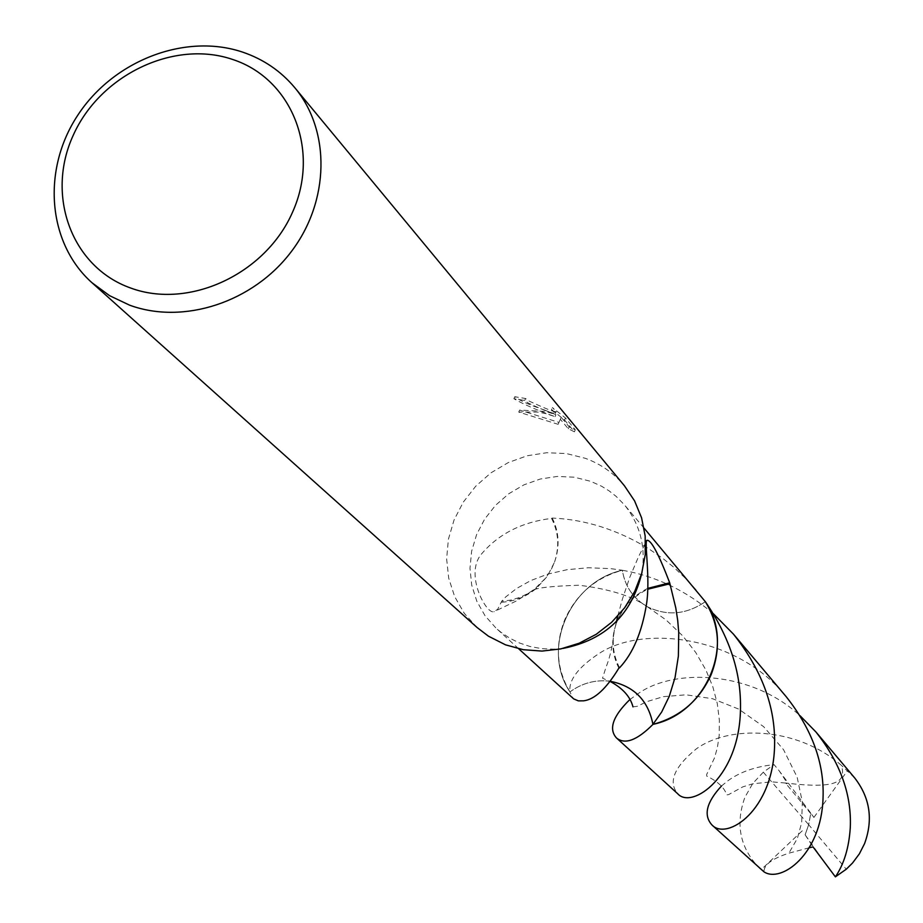 <?xml version="1.0" encoding="UTF-8"?>
<svg xmlns="http://www.w3.org/2000/svg" width="923" height="923" viewBox="0 0 923 923"><rect width="100%" height="100%" fill="white"/><g stroke="black" fill="none" stroke-linecap="round" stroke-linejoin="round"><path stroke-width="0.69" stroke-dasharray="4.62 3.46" d="M477.133 627.548L464.269 613.31L454.693 596.662L448.728 578.26L446.617 558.853L448.416 539.194L454.035 520.053L463.265 502.158L475.714 486.225L490.932 472.853L508.296 462.561L527.16 455.766L546.774 452.72L566.387 453.562L585.24 458.281C600.804 464.004 613.876 473.187 624.456 485.81M563.065 648.408L553.915 649.157L541.789 648.673L529.964 646.481L519.43 642.962L509.819 638.231L500.97 632.29L496.078 628.182L485.025 615.722L476.799 601.185L471.722 585.17L469.98 568.303L471.63 551.227L476.591 534.625L484.656 519.118L495.524 505.319L508.769 493.759L523.883 484.875L540.278 479.025L557.319 476.43L574.36 477.214L590.72 481.333L601.542 486.213L609.099 490.874L616.079 496.332L624.352 504.766C640.054 524.172 645.927 546.739 641.97 572.491M544.547 410.02L555.911 414.692L545.758 411.45L519.614 410.089L558.957 422.399L561.207 417.288L569.168 426.841L575.283 429.795L565.464 417.969L552.323 407.516L556.2 411.508C555.75 412.304 550.973 410.735 541.836 406.801L529.133 401.101L525.545 398.494L514.757 396.728C519.903 400.697 529.837 405.128 544.547 410.02M696.069 589.82L686.977 579.748L673.755 567.241L663.106 558.634L648.073 548.32C617.083 529.571 585.136 519.487 552.231 518.057L551.55 518.403C521.714 522.095 498.235 534.094 481.137 554.423C464.534 574.625 486.398 614.487 493.886 611.741L497.682 609.307L501.697 601.265L505.723 596.927L516.568 588.505L530.737 580.579L547.754 574.118L567.137 569.687L588.366 567.749L610.818 568.649L622.344 570.252C624.929 586.405 633.259 598.554 647.346 606.723C667.017 616.333 686.343 614.649 705.322 601.681C686.343 614.66 667.017 616.345 647.335 606.734C633.247 598.565 624.917 586.405 622.344 570.241L622.356 570.252C655.734 576.056 686.077 590.558 713.387 613.749M551.469 409.5L564.588 420.011L574.418 431.814L568.326 428.803L560.353 419.273L558.138 424.315L518.749 412.096L537.624 412.073L545.331 413.469L555.081 416.642C537.036 410.193 523.306 404.228 513.892 398.724L524.702 400.444L528.291 403.051C542.701 409.858 551.712 413.342 555.346 413.492L551.469 409.5L552.323 407.516M524.702 400.444L525.545 398.494M574.418 431.814L575.283 429.795M564.588 420.011L565.464 417.969M513.892 398.724L514.757 396.728M555.081 416.642L555.923 414.692M568.326 428.803L569.168 426.841M560.353 419.273L561.207 417.288M558.138 424.315L558.957 422.399M518.749 412.096L519.614 410.089M647.75 588.378C632.567 595.877 622.09 607.53 616.322 623.337C622.264 607.888 632.728 596.523 647.715 589.232M619.564 667.779C612.826 654.73 611.441 640.908 615.376 626.313L616.322 623.337M618.871 668.125C612.837 656.103 611.326 643.354 614.349 629.878L616.345 623.256M610.322 681.301L609.307 681.162C595.035 679.628 581.905 683.216 569.941 691.915L573.137 698.423M786.361 696.888C737.639 635.624 643.239 624.536 599.281 653.38C578.352 667.121 568.568 679.974 569.929 691.915C540.786 648.823 569.999 581.559 622.344 570.252C569.999 581.548 540.774 648.811 569.941 691.915C581.905 683.205 595.023 679.616 609.318 681.151C633.559 685.57 648.096 699.969 652.942 724.37M552.231 518.057C559.142 531.983 559.903 546.67 554.538 562.107L551.4 569.179L545.735 577.994L534.59 589.082L528.452 593.224L519.926 597.366L510.927 600.065L501.697 601.265M501.743 602.246C514.688 601.415 526.295 596.731 536.586 588.182L547.351 576.275L554.573 562.049M551.55 518.403C558.6 532.133 559.592 546.704 554.538 562.107M721.509 785.981L728.097 780.639C740.084 771.963 755.395 766.621 774.039 764.613L778.793 770.301C786.454 781.343 788.715 785.588 785.554 783.039L785.392 782.969C840.507 789.753 845.664 780.408 841.43 765.386C796.561 726.078 728.559 725.097 696.104 749.038C674.102 767.175 667.975 782.081 677.724 793.768M831.427 871.947L805.121 834.807L808.686 824.724L763.309 772.17L774.039 764.613M763.309 772.17L752.753 783.489L744.919 797.253C735.031 824.654 740.096 848.525 760.114 868.866M569.929 691.915C556.488 669.083 554.804 644.912 564.899 619.414C576.483 594.077 595.635 577.694 622.344 570.241M629.786 699.622L639.247 692.861C675.959 667.94 751.922 671.183 800.103 715.763M854.663 777.893L841.43 765.386M809.286 847.752L788.877 853.187C771.974 858.678 763.679 864.897 763.99 871.843M778.781 770.301L810.809 813.175L808.686 824.724L846.253 869.224M805.121 834.807L808.686 824.724L810.775 813.151L813.913 817.432L785.392 782.969M805.098 834.773L813.025 846.887M802.272 830.792L761.094 869.743M813.913 817.432L847.499 770.693M644.069 528.152L624.352 504.766M556.2 411.52L555.346 413.492M615.376 626.313L616.46 621.502M617.752 616.126L622.425 599.027L629.832 577.175L638.612 556.5L646.123 541.847M614.349 629.89C612.907 644.577 610.115 657.072 605.973 667.364L602.534 678.209L610.184 681.486M518.691 648.788L496.078 628.182M647.346 606.723C632.543 596.235 609.768 589.07 579.033 585.228C550.719 586.151 535.202 587.951 532.479 590.639M536.586 588.182L516.211 601.035L493.886 611.741M632.982 706.856L637.216 706.314L647.046 701.584L663.395 696.646L686.089 694.8L712.614 698.734L738.608 709.049L763.644 726.678L783.558 749.695L797.149 777.178L802.341 802.041L801.66 822.693L797.357 838.442L788.877 853.187M785.554 783.039L771.386 781.827L752.753 783.812L742.83 786.858L728.489 794.668L726.678 794.83C724.405 787.642 717.771 781.412 706.776 776.128L706.66 774.501L714.402 758.106L717.333 747.884L719.167 735.631L719.386 720.402L717.275 703.511L712.856 686.874L705.957 670.121L695.757 652.503L682.778 635.912L666.129 620.002L647.335 606.734"/><path stroke-width="1.38" d="M294.772 87.662L624.456 485.81L634.586 500.889L641.577 517.815L645.165 535.975L645.223 554.723L641.716 573.402L634.77 591.308L624.629 607.807L611.649 622.298L596.316 634.239L579.171 643.216L560.861 648.892L542.02 651.084L523.364 649.711L505.539 644.842L488.475 636.201L477.133 627.548L92 282.75C47.396 243.014 41.72 169.647 77.844 115.121C113.621 60.376 185.477 32.697 242.853 52.196C263.586 59.303 280.892 71.117 294.772 87.662C330.792 130.778 329.719 201.145 291.31 251.621C253.167 302.271 183.55 325.058 129.578 305.155L109.606 295.683L92 282.75M641.97 572.491C631.84 614.603 605.534 639.904 563.065 648.408M232.792 59.51C291.668 78.778 320.454 150.184 292.626 212.002C265.674 274.108 188.892 309.782 130.443 287.941C71.567 267.001 45.481 195.318 73.275 135.196C100.215 74.763 174.297 39.343 232.792 59.51M518.691 648.788L573.668 698.873L578.352 700.869L583.532 700.834C594.597 699.553 606.376 688.65 618.871 668.125L619.564 667.779C632.97 653.426 641.947 632.232 646.504 604.184C650.565 578.779 644.035 540.313 646.988 540.301C651.084 539.793 658.653 553.962 669.694 582.794L675.786 607.899L677.701 620.371L678.74 632.613L678.382 656.045L675.071 677.436L669.302 696.219L661.71 711.945L652.93 724.382C648.234 700.419 634.032 686.054 610.322 681.301M705.345 601.681L705.334 601.692C719.225 624.398 721.151 648.719 711.137 674.655C699.484 700.419 680.089 716.998 652.942 724.393L652.942 724.393C637.008 740.396 624.836 744.896 616.437 737.915L677.724 793.768C691.754 809.702 740.454 777.039 740.5 706.983C740.892 671.575 729.182 636.478 705.345 601.681L705.322 601.669C735.435 644.381 706.245 713.352 652.93 724.37C706.245 713.364 735.458 644.392 705.334 601.681L644.069 528.152M669.694 582.794L647.75 588.378M647.715 589.232L669.752 583.798M712.002 825.012L763.99 871.843C781.181 883.346 821.482 854.283 823.051 797.887C824.401 763.275 812.171 729.608 786.361 696.888L733.462 634.147C761.671 669.729 775.378 706.522 774.605 744.538C773.705 810.429 726.897 840.968 712.002 825.012C703.222 815.344 706.395 802.329 721.509 785.981M713.387 613.749L733.462 634.147M800.103 715.763L815.967 732.008C840.392 762.917 851.825 794.865 850.268 827.862C848.952 847.822 843.991 864.159 835.384 876.85L813.025 846.887L809.286 847.752M815.967 732.008L854.663 777.893C870.008 797.703 873.32 819.601 864.574 843.61L859.371 853.844L852.552 862.993L846.253 869.224L835.384 876.85M616.437 737.915C608.442 728.962 612.884 716.202 629.786 699.622M616.46 621.502L617.752 616.126M646.123 541.847L646.988 540.301M610.184 681.486C622.702 688.189 630.294 696.646 632.982 706.856"/></g></svg>
